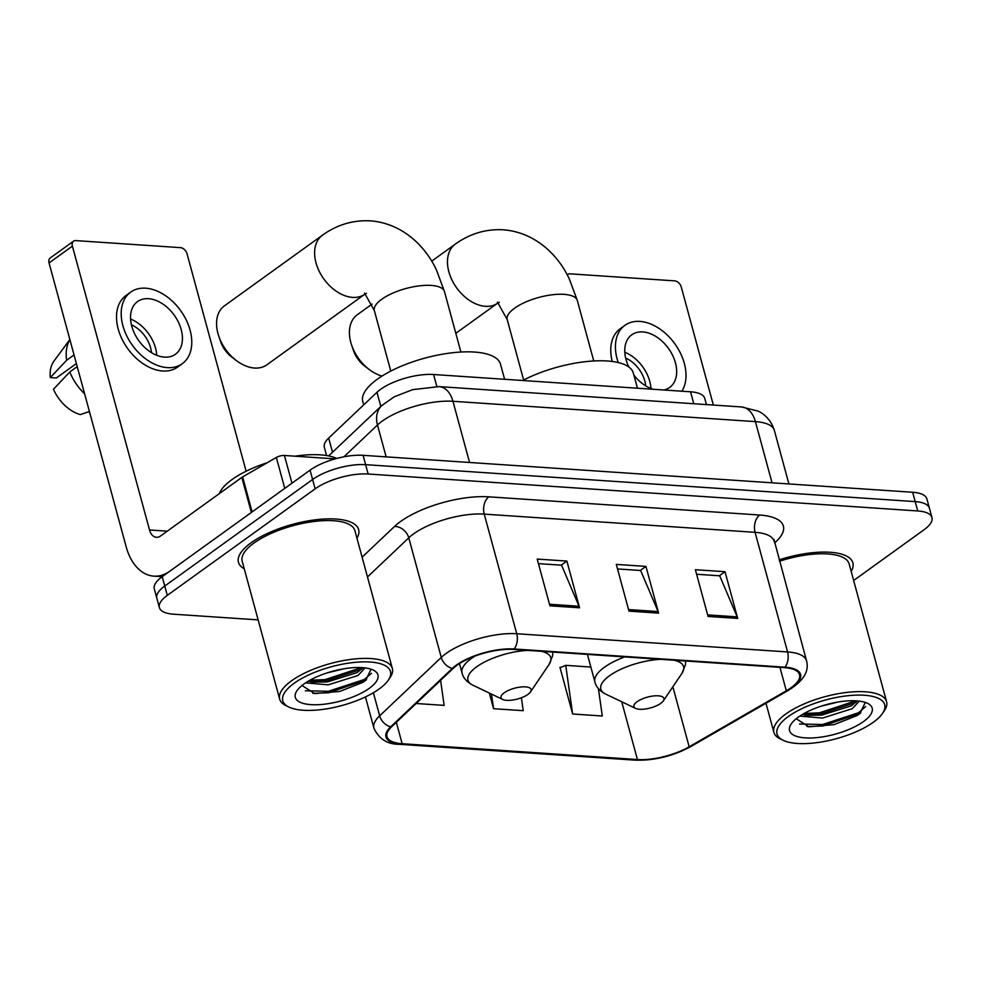 <?xml version="1.0" encoding="UTF-8"?>
<svg xmlns="http://www.w3.org/2000/svg" width="981" height="981" viewBox="0 0 981 981"><rect width="100%" height="100%" fill="white"/><g stroke="black" fill="none" stroke-linecap="round" stroke-linejoin="round"><path stroke-width="1.47" d="M326.575 455.54L324.355 447.336A38.921 14.016 -15.2 0 1 328.66 438.09L376.974 392.29A38.921 14.016 -15.2 0 1 380.579 389.334A38.921 14.016 -15.2 0 1 433.577 374.509L690.538 391.787A38.921 14.016 -15.2 0 1 704.75 398.396L706.43 404.589M853.642 580.494L924.041 529.765A38.921 14.016 164.8 0 0 931.95 517.563L926.873 498.875A38.921 14.016 164.8 0 0 912.661 492.266L363.08 455.319A38.921 14.016 164.8 0 0 310.07 470.144L162.208 576.693A38.921 14.016 164.8 0 0 154.299 588.894L156.837 598.238A38.921 14.016 164.8 0 1 164.747 586.037A38.921 14.016 164.8 0 0 156.837 598.238L159.388 607.582A38.921 14.016 164.8 0 0 173.6 614.204L258.138 619.882M931.95 517.563A38.921 14.016 164.8 0 0 917.738 510.954L368.157 474.007A38.921 14.016 164.8 0 0 315.159 488.832L312.608 479.488L164.747 586.037L312.608 479.488A38.921 14.016 164.8 0 1 365.619 464.663A38.921 14.016 164.8 0 0 312.608 479.488L310.07 470.144M917.738 510.954L915.199 501.61L365.619 464.663L915.199 501.61A38.921 14.016 164.8 0 1 929.412 508.219A38.921 14.016 164.8 0 0 915.199 501.61L912.661 492.266M251.111 542.775A62.281 22.416 164.8 0 0 238.457 562.297A62.281 22.416 164.8 0 0 244.257 568.796A62.281 22.416 164.8 0 1 238.457 562.297A62.281 22.416 164.8 0 1 251.111 542.775A62.281 22.416 164.8 0 1 315.514 519.795A62.281 22.416 164.8 0 1 358.654 529.63A62.281 22.416 164.8 0 0 315.514 519.795A62.281 22.416 164.8 0 0 251.111 542.775M457.023 665.253A41.521 14.948 -15.2 0 1 513.553 649.434L784.395 667.644A41.521 14.948 -15.2 0 1 799.564 674.707A41.521 14.948 -15.2 0 1 786.321 690.796L689.165 746.799A41.521 14.948 -15.2 0 1 637.429 759.539L402.149 743.721A41.521 14.948 -15.2 0 1 386.992 736.657A41.521 14.948 -15.2 0 1 391.578 726.798L453.185 668.404A41.521 14.948 -15.2 0 1 457.023 665.253M456.239 665.204A42.551 15.316 164.8 0 0 452.29 668.429L390.696 726.823A42.551 15.316 164.8 0 0 401.536 744.174L636.816 759.993A42.551 15.316 164.8 0 0 689.839 746.933L786.995 690.931A42.551 15.316 164.8 0 0 785.021 667.19L514.179 648.993A42.551 15.316 164.8 0 0 456.239 665.204M696.596 574.253L719.723 575.81L737.172 616.877A10.374 6.708 93.8 0 1 737.712 618.435L725.02 571.702L695.37 569.716L708.061 616.436L737.712 618.435M719.355 575.786L725.02 571.702M538.446 563.621L561.561 565.179L579.023 606.246A10.374 6.708 93.8 0 1 579.563 607.803L566.871 561.071L537.208 559.084L549.912 605.804L579.563 607.803M561.206 565.154L566.871 561.071M617.527 568.943L640.642 570.488L658.104 611.555A10.374 6.708 93.8 0 1 658.631 613.113L645.939 566.393L616.289 564.394L628.98 611.126L658.631 613.113M640.286 570.464L645.939 566.393M356.937 538.189A62.281 22.416 164.8 0 0 358.654 529.63A62.281 22.416 164.8 0 1 356.937 538.189M851.165 571.408A62.281 22.416 164.8 0 0 852.881 562.861A62.281 22.416 164.8 0 0 779.11 559.869A62.281 22.416 164.8 0 1 852.881 562.861A62.281 22.416 164.8 0 1 851.165 571.408M315.159 488.832L167.285 595.381A38.921 14.016 164.8 0 0 159.388 607.582M416.165 703.5L444.148 705.376L440.592 680.336M561.009 667.362L559.955 667.288L572.646 714.009L602.297 716.007L598.41 688.613M489.323 693.052L493.578 708.699L523.229 710.685L521.389 697.773M493.578 708.699L491.493 694.082M590.856 667.043L565.73 665.351L560.077 667.754M572.646 714.009L565.73 665.351M335.097 458.887L284.429 455.478L291.97 483.192M252.117 511.972A6.487 2.33 164.8 0 0 251.369 512.45L169.995 571.089A51.895 33.513 93.8 0 1 153.821 576.141A51.895 33.513 93.8 0 1 126.169 546.797L49.05 262.933A6.487 4.365 -125.8 0 1 50.203 258.003L73.55 241.179A6.487 4.365 54.2 0 0 72.398 246.121L149.517 529.973A12.974 8.375 -86.2 0 0 156.433 537.306A12.974 8.375 -86.2 0 0 160.479 536.043L241.841 477.404A6.487 2.33 -15.2 0 1 242.601 476.925L276.348 457.465A6.487 2.33 -15.2 0 1 284.429 455.478M246.121 471.211L187.052 253.821A6.487 4.365 54.2 0 0 180.529 247.653L75.758 240.603A6.487 4.365 54.2 0 0 73.55 241.179M148.548 298.702A32.434 21.84 54.2 0 0 137.524 301.584A32.434 21.84 54.2 0 0 134.569 333.638A32.434 21.84 54.2 0 0 164.416 357.109A32.434 21.84 54.2 0 0 175.452 354.227A32.434 21.84 54.2 0 0 178.407 322.173A32.434 21.84 54.2 0 0 148.548 298.702M69.859 339.512L53.918 361.18A33.734 22.71 54.2 0 0 50.301 377.575L56.383 377.979L76.383 363.559M130.694 292.117L126.022 295.477A44.108 29.7 54.2 0 0 122 339.07A44.108 29.7 54.2 0 0 162.601 370.99A44.108 29.7 54.2 0 0 177.61 367.066L182.27 363.693A44.108 29.7 54.2 0 0 186.292 320.1A44.108 29.7 54.2 0 0 145.691 288.193A44.108 29.7 54.2 0 0 130.694 292.117A44.108 29.7 54.2 0 0 126.672 335.71A44.108 29.7 54.2 0 0 167.273 367.617A44.108 29.7 54.2 0 0 182.27 363.693M89.418 411.53L80.258 414.583A33.734 22.71 54.2 0 1 53.477 389.249L69.798 371.958L77.217 366.612M69.798 371.958A42.821 28.829 54.2 0 0 84.611 393.81M89.161 411.615L90.411 415.159M69.884 339.634A42.821 28.829 54.2 0 0 66.622 360.272L50.301 377.575M74.041 354.926L66.622 360.272M151.466 352.657A25.947 17.474 54.2 0 0 131.417 324.834M156.715 355.294A32.434 21.84 54.2 0 0 130.571 319.021M379.144 688.993A55.794 20.086 164.8 0 0 388.341 680.127A55.794 20.086 164.8 0 0 361.756 661.905A55.794 20.086 164.8 0 0 294.128 683.279A55.794 20.086 164.8 0 0 289.003 707.117A55.794 20.086 164.8 0 0 379.144 688.993M388.341 680.127L390.107 677.503A58.382 21.018 164.8 0 0 392.351 668.49A58.382 21.018 164.8 0 0 351.909 659.269A58.382 21.018 164.8 0 0 291.516 680.814A58.382 21.018 164.8 0 0 279.659 699.11A58.382 21.018 164.8 0 0 286.145 705.756L289.003 707.117M392.351 668.49L354.901 530.66A58.382 21.018 164.8 0 0 314.46 521.438A58.382 21.018 164.8 0 0 254.067 542.971A58.382 21.018 164.8 0 0 242.209 561.267L279.659 699.11M336.691 458.446A64.869 23.36 164.8 0 0 294.999 456.19M267.163 462.762A64.869 23.36 164.8 0 0 231.994 479.562A64.869 23.36 164.8 0 0 219.29 493.664M344.086 668.76L327.164 672.88M365.067 667.889L358.004 675.48L328.267 684.836L305.606 682.85M363.044 667.681L357.207 672.561L327.47 681.918L313.135 682.114L308.255 681.182M304.012 683.941A42.821 15.414 164.8 0 0 296.924 690.796A42.821 15.414 164.8 0 0 317.415 704.726A42.821 15.414 164.8 0 0 369.261 688.331A42.821 15.414 164.8 0 0 373.246 670.072A42.821 15.414 164.8 0 0 304.012 683.941M301.989 685.498L314.643 693.592L339.794 691.433L362.921 682.322L365.705 680.385L370.793 669.692M371.48 673.285L364.343 679.49L328.279 691.298L305.336 690.771M361.511 667.583L325.116 679.612L309.91 680.238M366.489 679.772L328.684 692.758L312.829 693.334M361.695 669.177L325.508 681.072L310.548 681.709M254.52 368.047A36.334 24.464 54.2 0 0 266.869 364.809L364.92 294.153A36.334 24.464 -125.8 0 1 352.571 297.39A36.334 24.464 -125.8 0 1 319.132 271.112A36.334 24.464 -125.8 0 1 322.442 235.207L224.391 305.864A36.334 24.464 54.2 0 0 218.788 336.201A36.334 24.464 54.2 0 0 236.323 360.53A36.334 24.464 54.2 0 0 254.52 368.047M527.913 694.413A15.573 5.604 164.8 0 0 530.488 691.936A15.573 5.604 164.8 0 0 523.069 686.847A15.573 5.604 164.8 0 0 504.197 692.819A15.573 5.604 164.8 0 0 502.763 699.465A15.573 5.604 164.8 0 0 527.913 694.413M504.602 379.279L500.494 364.184A71.355 25.69 164.8 0 0 451.076 352.915A71.355 25.69 164.8 0 0 377.268 379.242A71.355 25.69 164.8 0 0 362.774 401.597L363.669 404.895M236.323 360.53L231.859 357.145A23.36 15.721 -125.8 0 1 220.59 341.498L218.788 336.201M660.765 703.34A15.573 5.604 164.8 0 0 663.34 700.863A15.573 5.604 164.8 0 0 655.909 695.787A15.573 5.604 164.8 0 0 637.049 701.746A15.573 5.604 164.8 0 0 635.614 708.392A15.573 5.604 164.8 0 0 660.765 703.34M637.454 388.218L633.346 373.111A71.355 25.69 164.8 0 0 592.217 361.057A71.355 25.69 164.8 0 0 522.689 380.505M372.13 304.061L357.243 314.803A36.334 24.464 54.2 0 0 351.627 345.128A36.334 24.464 54.2 0 0 369.163 369.469A36.334 24.464 54.2 0 0 382.014 376.054M369.163 369.469L364.711 366.072A23.36 15.721 -125.8 0 1 353.442 350.425L351.627 345.128M713.346 405.055L681.28 287.053A6.487 4.365 54.2 0 0 674.756 280.873L569.986 273.834A6.487 4.365 54.2 0 0 567.778 274.41A6.487 4.365 54.2 0 0 567.239 274.901M663.855 389.984A32.434 21.84 54.2 0 0 669.68 387.446A32.434 21.84 54.2 0 0 672.635 355.392A32.434 21.84 54.2 0 0 642.776 331.921A32.434 21.84 54.2 0 0 631.752 334.815A32.434 21.84 54.2 0 0 628.882 367.041M633.885 375.098A32.434 21.84 54.2 0 0 653.052 389.261M681.869 391.198A44.108 29.7 54.2 0 0 677.797 348.292A44.108 29.7 54.2 0 0 639.919 321.412A44.108 29.7 54.2 0 0 624.922 325.336A44.108 29.7 54.2 0 0 618.251 362.553M624.922 325.336L620.25 328.709A44.108 29.7 54.2 0 0 612.23 361.462M645.694 385.876A25.947 17.474 54.2 0 0 625.645 358.053M650.943 388.513A32.434 21.84 54.2 0 0 624.799 352.253M873.372 722.224A55.794 20.086 164.8 0 0 882.569 713.346A55.794 20.086 164.8 0 0 855.984 695.137A55.794 20.086 164.8 0 0 788.356 716.51A55.794 20.086 164.8 0 0 783.23 740.336A55.794 20.086 164.8 0 0 873.372 722.224M882.569 713.346L884.335 710.735A58.382 21.018 164.8 0 0 886.579 701.722A58.382 21.018 164.8 0 0 846.137 692.5A58.382 21.018 164.8 0 0 785.744 714.033A58.382 21.018 164.8 0 0 773.886 732.329A58.382 21.018 164.8 0 0 780.373 738.975L783.23 740.336M886.579 701.722L849.129 563.879A58.382 21.018 164.8 0 0 779.49 561.23M838.314 701.979L821.391 706.099M859.295 701.121L852.231 708.699L822.495 718.067L799.834 716.069M857.271 700.912L851.434 705.78L821.698 715.149L807.363 715.333L802.483 714.401M798.24 717.172A42.821 15.414 164.8 0 0 791.152 724.027A42.821 15.414 164.8 0 0 811.643 737.957A42.821 15.414 164.8 0 0 863.488 721.55A42.821 15.414 164.8 0 0 867.474 703.291A42.821 15.414 164.8 0 0 798.24 717.172M796.216 718.73L808.871 726.811L834.022 724.652L857.149 715.541L859.932 713.616L865.021 702.923M865.708 706.504L858.571 712.709L822.507 724.518L799.564 723.99M855.739 700.814L819.343 712.844L804.138 713.457M860.717 713.003L822.912 725.989L807.056 726.553M855.923 702.408L819.736 714.303L804.776 714.941M380.824 406.453L376.974 392.29M436.839 386.502L433.577 374.509M332.51 452.253L328.66 438.09M693.788 403.731L690.538 391.787M772.035 482.811L755.419 421.622A25.947 16.751 -86.2 0 0 741.587 406.956L758.178 411.149C762.041 412.903 770.441 418.053 774.365 430.451A51.895 18.688 164.8 0 0 755.419 421.622L452.952 401.29A51.895 18.688 164.8 0 0 382.283 421.07A51.895 18.688 164.8 0 0 377.477 425.006L386.134 456.864M469.568 462.48L452.952 401.29A25.947 16.751 -86.2 0 0 439.12 386.612L741.587 406.956M162.208 576.693L167.285 595.381M363.08 455.319L368.157 474.007M328.647 455.907L381.793 405.533A25.947 20.123 46.5 0 0 377.477 425.006L343.939 456.79M362.099 557.183L394.509 526.466A64.869 23.36 -15.2 0 1 488.845 496.827L759.686 515.037A12.974 8.375 -86.2 0 0 755.076 532.327L484.234 514.118A51.895 18.688 164.8 0 0 413.577 533.897A51.895 18.688 164.8 0 0 408.77 537.833L367.483 576.975M759.686 515.037A64.869 23.36 -15.2 0 1 774.536 542.996M774.034 541.156A51.895 18.688 164.8 0 0 755.076 532.327L787.571 651.948A51.895 18.688 -15.2 0 1 806.529 660.765L773.948 539.366M401.536 744.174A12.974 8.375 -86.2 0 1 399.794 744.334C387.605 744.481 378.985 739.085 373.92 728.172A51.895 18.688 -15.2 0 1 379.672 715.836L441.266 657.442A51.895 18.688 -15.2 0 1 446.073 653.505A51.895 18.688 -15.2 0 1 516.742 633.738A12.974 8.375 93.8 0 1 514.179 648.993M452.29 668.429A12.974 10.055 46.5 0 1 441.266 657.442L408.77 537.833A12.974 10.055 -133.5 0 0 394.509 526.466M636.816 759.993A12.974 8.375 93.8 0 1 635.075 760.152C654.315 760.716 672.929 756.167 690.918 746.504L788.074 690.501C806.505 679.281 808.7 668.981 806.529 660.765M689.839 746.933A12.974 7.149 60 0 0 690.918 746.504M373.381 692.733L379.672 715.836A12.974 10.055 46.5 0 0 390.696 726.823M786.995 690.931A12.974 7.149 60 0 0 788.074 690.501M785.021 667.19A12.974 8.375 -86.2 0 0 787.571 651.948L516.742 633.738L484.234 514.118A12.974 8.375 -86.2 0 1 488.845 496.827M637.429 759.539L621.733 701.771M689.165 746.799L672.856 686.786M786.321 690.796L779.944 667.35M402.149 743.721L396.336 722.298M658.104 611.555L628.563 609.569M579.023 606.246L549.483 604.259M737.172 616.877L707.644 614.891M167.248 531.162L149.517 529.973M251.369 512.45L241.841 477.404M72.398 246.121L49.05 262.933M242.601 476.925L252.105 511.923M284.76 488.391L276.348 457.465M364.601 293.16L374.362 310.646A36.334 13.084 -15.2 0 1 381.744 299.266A36.334 13.084 -15.2 0 1 431.211 285.422A36.334 13.084 -15.2 0 1 444.479 291.602L460.898 352.032M530.488 691.936L549.127 664.37A42.906 15.451 164.8 0 0 541.279 651.298M527.827 650.403A42.906 15.451 164.8 0 0 476.68 666.798A42.906 15.451 164.8 0 0 472.732 685.13C466.686 681.856 463.13 677.81 462.051 672.991A46.708 16.812 164.8 0 1 471.542 658.349A46.708 16.812 164.8 0 1 474.841 656.142M497.441 302.087L507.214 319.573A36.334 13.084 -15.2 0 1 514.596 308.193A36.334 13.084 -15.2 0 1 564.063 294.349A36.334 13.084 -15.2 0 1 577.331 300.529L593.75 360.959M499.292 302.209L497.772 303.092A36.334 24.464 -125.8 0 1 485.423 306.317A36.334 24.464 -125.8 0 1 451.983 280.039A36.334 24.464 -125.8 0 1 455.294 244.134L431.665 261.167M663.34 700.863L681.979 673.297A42.906 15.451 164.8 0 0 674.131 660.238M660.679 659.33A42.906 15.451 164.8 0 0 609.532 675.737A42.906 15.451 164.8 0 0 605.584 694.058C599.538 690.796 595.982 686.749 594.903 681.918A46.708 16.812 164.8 0 1 604.394 667.276A46.708 16.812 164.8 0 1 624.725 656.914M381.793 405.533L394.215 396.815L412.67 389.641L439.12 386.612M774.365 430.451L788.908 483.94M399.794 744.334L635.075 760.152M373.92 728.172L365.435 696.927M162.196 576.705L153.821 576.141M444.479 291.602L436.57 270.241C425.239 245.581 401.842 223.239 370.389 220.848C352.952 219.952 336.974 224.747 322.442 235.207M552.781 652.071L552.597 655.835L549.127 664.37M459.5 663.585L462.051 672.991M502.763 699.465L472.732 685.13M366.44 293.282L364.92 294.153M390.781 371.076L374.362 310.646M577.331 300.529L569.409 279.168C558.091 254.52 534.682 232.178 503.228 229.787C485.791 228.892 469.813 233.674 455.294 244.134M497.772 303.092L455.809 333.319M685.633 661.01L685.449 664.762L681.979 673.297M587.423 654.401L594.903 681.918M635.614 708.392L605.584 694.058M523.633 380.015L507.214 319.573M765.977 703.242L773.886 732.329"/></g></svg>
